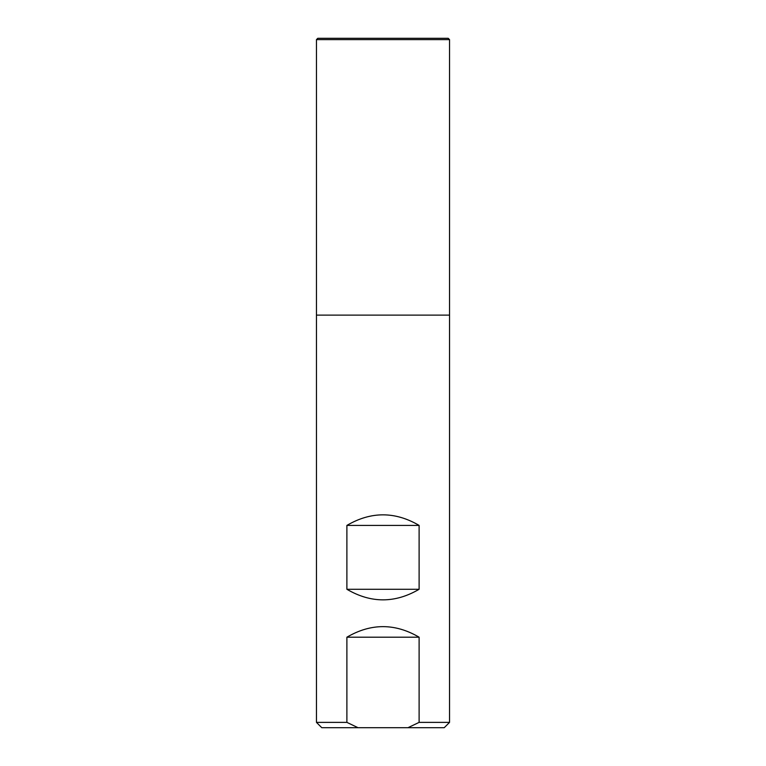 <?xml version="1.0" encoding="UTF-8"?>
<svg xmlns="http://www.w3.org/2000/svg" width="766" height="766" viewBox="0 0 766 766"><rect width="100%" height="100%" fill="white"/><g stroke="black" fill="none" stroke-linecap="round" stroke-linejoin="round"><path stroke-width="1.15" d="M449.546 39.631L316.454 39.631L317.785 38.3L448.215 38.3L449.546 39.631L449.546 722.376L419.107 722.376L419.107 637.197C395.036 623.122 370.964 623.122 346.893 637.197L346.893 722.376L316.454 722.376L316.454 315.123L449.546 315.123L316.454 315.123L316.454 39.631L316.454 315.123M346.893 589.284C370.964 603.369 395.036 603.369 419.107 589.284L419.107 525.409C395.036 511.324 370.964 511.324 346.893 525.409L346.893 589.284L419.107 589.284M316.454 722.376L321.777 727.7L444.223 727.7L449.546 722.376M419.107 722.376L407.972 727.7M358.028 727.7L346.893 722.376M346.893 637.197L419.107 637.197M346.893 525.409L419.107 525.409"/></g></svg>
